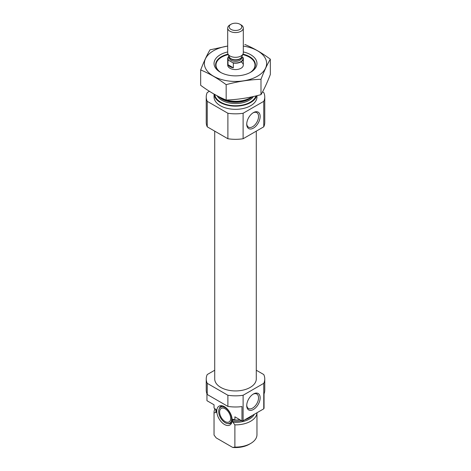 <?xml version="1.0" encoding="UTF-8"?>
<svg xmlns="http://www.w3.org/2000/svg" width="471" height="471" viewBox="0 0 471 471"><rect width="100%" height="100%" fill="white"/><g stroke="black" fill="none" stroke-linecap="round" stroke-linejoin="round"><path stroke-width="0.71" d="M246.739 123.749A8.36 4.828 120 0 0 248.458 127.135A8.36 4.828 120 0 0 256.813 122.307A8.36 4.828 120 0 0 256.813 112.657A8.36 4.828 120 0 0 253.021 112.863M214.034 404.783L214.034 407.621A21.466 12.393 180 0 0 214.046 407.98L214.046 404.789L206.952 400.697L206.952 393.827M256.283 370.23L263.76 374.545A29.267 16.897 180 0 1 264.767 378.943L264.767 390.094A29.267 16.897 180 0 1 264.048 393.827L264.048 408.169A29.267 16.897 180 0 1 263.76 408.828L243.113 420.75A29.267 16.897 180 0 1 241.97 420.915L234.882 416.817L234.882 420.008A21.466 12.393 180 0 0 239.945 419.743M264.767 378.943A29.267 16.897 180 0 1 263.76 383.335L243.113 395.257A29.267 16.897 180 0 1 227.887 395.257L227.887 406.408L207.24 394.486A29.267 16.897 180 0 1 206.233 390.094L206.233 378.943A29.267 16.897 180 0 1 207.24 374.545L214.717 370.23M227.887 395.257L207.24 383.335L207.24 394.486M263.76 383.335L263.76 408.828M227.887 406.408A29.267 16.897 180 0 0 241.97 406.573L241.97 420.915M243.113 395.257L243.113 420.75M207.24 383.335A29.267 16.897 180 0 1 206.233 378.943M214.046 407.98L216.53 410.688L216.53 411.913L215.989 412.502L214.046 412.837A21.466 12.393 180 0 1 214.034 412.478A21.466 12.393 180 0 1 215.106 408.616M234.841 419.985A19.223 11.098 180 0 1 232.391 419.844L233.163 419.249L234.882 420.008M216.483 410.382L216.53 410.688A19.223 11.098 180 0 1 216.407 410.153M232.391 419.844L232.933 422.281L234.882 424.866L234.882 447.091A21.466 12.393 180 0 0 250.678 443.464A21.466 12.393 180 0 0 256.966 434.704L256.966 412.755A21.466 12.393 180 0 1 234.882 424.866M214.046 412.837L214.046 435.063A21.466 12.393 180 0 1 214.034 434.704L214.034 412.478M214.046 435.063L216.183 437.889L232.739 447.45L234.882 447.091M250.678 443.464L249.3 444.265A19.511 11.269 180 0 1 232.739 447.45M256.283 131.144L256.283 378.943A20.783 11.999 180 0 1 235.5 390.936A20.783 11.999 180 0 1 214.717 378.943L214.717 131.144M242.748 54.612A19.511 11.269 180 0 1 249.3 57.109L249.3 57.109A19.511 11.269 180 0 1 249.954 72.64M221.046 72.64A19.511 11.269 180 0 1 221.7 57.109A19.511 11.269 180 0 1 228.252 54.612M241.017 61.884A7.807 4.504 180 0 1 243.307 65.075A7.807 4.504 180 0 1 235.5 69.578A7.807 4.504 180 0 1 227.693 65.075L227.693 58.698A7.807 4.504 180 0 1 228.994 56.208M251.979 96.832A21.466 12.393 180 0 1 250.678 97.656A21.466 12.393 180 0 1 220.322 97.656A21.466 12.393 180 0 1 218.603 96.531A19.223 11.098 180 0 0 235.235 102.348A19.223 11.098 180 0 0 252.15 96.796M256.683 95.748A21.466 12.393 180 0 1 234.052 106.116A21.466 12.393 180 0 1 214.046 94.082L214.034 96.938A21.466 12.393 180 0 0 235.5 109.331A21.466 12.393 180 0 0 256.966 96.938L256.966 95.678M262.553 91.845L263.76 92.54A29.267 16.897 180 0 1 264.767 96.938L264.767 122.431A29.267 16.897 180 0 1 263.76 126.823L243.113 138.745A29.267 16.897 180 0 1 227.887 138.745L227.887 113.252L207.24 101.33A29.267 16.897 180 0 1 206.233 96.938A29.267 16.897 180 0 1 207.24 92.54L209.407 91.292M227.887 138.745L207.24 126.823L207.24 101.33M207.24 126.823A29.267 16.897 180 0 1 206.233 122.431L206.233 96.938M264.767 96.938A29.267 16.897 180 0 1 263.76 101.33L243.113 113.252A29.267 16.897 180 0 1 227.887 113.252M263.76 126.823L263.76 101.33M246.727 124.232A9.491 5.481 120 0 0 253.439 128.106A9.491 5.481 120 0 0 260.151 116.484A9.491 5.481 120 0 0 253.439 112.61A9.491 5.481 120 0 0 246.727 124.232M243.113 138.745L243.113 113.252M246.727 405.596A9.491 5.481 120 0 0 253.439 409.476A9.491 5.481 120 0 0 260.151 397.848A9.491 5.481 120 0 0 253.439 393.974A9.491 5.481 120 0 0 246.727 405.596M224.461 424.471A10.886 6.282 -120 0 0 231.65 422.905A10.886 6.282 -120 0 0 229.901 412.443A10.886 6.282 -120 0 0 221.717 405.696A10.886 6.282 -120 0 0 216.895 412.826A10.886 6.282 -120 0 0 224.461 424.471M219.08 409.005A9.19 5.311 60 0 1 225.15 407.68A9.19 5.311 60 0 1 231.544 417.518A9.19 5.311 60 0 1 227.469 423.541A9.19 5.311 60 0 1 220.558 417.842A9.19 5.311 60 0 1 219.08 409.005L219.398 408.227A9.756 5.634 60 0 1 222.589 405.884M231.926 422.057A9.756 5.634 60 0 1 228.305 423.653L227.469 423.541M225.15 408.816A7.807 4.504 60 0 1 230.248 415.693A7.807 4.504 60 0 1 229.053 421.945A7.807 4.504 60 0 1 221.246 417.441A7.807 4.504 60 0 1 221.246 408.428A7.807 4.504 60 0 1 225.15 408.816M246.739 405.113A8.36 4.828 120 0 0 248.458 408.498A8.36 4.828 120 0 0 256.813 403.676A8.36 4.828 120 0 0 256.813 394.021A8.36 4.828 120 0 0 253.021 394.227M243.307 46.081A31.121 17.969 180 0 1 263.778 70.98A31.121 17.969 180 0 1 217.72 78.227A31.121 17.969 180 0 1 213.493 50.774A31.121 17.969 180 0 1 227.693 46.081M243.307 51.934A21.466 12.393 180 0 1 250.678 72.24A21.466 12.393 180 0 1 220.322 72.24A21.466 12.393 180 0 1 220.322 54.718A21.466 12.393 180 0 1 227.693 51.934M227.693 46.046L210.007 49.838C206.899 55.148 203.79 61.854 200.675 69.944C209.065 73.399 217.561 78.304 226.168 84.662C237.778 81.477 249.383 79.681 260.993 79.275C264.101 71.18 267.21 64.48 270.325 59.169C261.935 52.935 253.439 48.03 244.832 44.451M200.675 69.944L200.675 85.316C209.283 91.674 217.779 96.579 226.168 100.029L226.168 84.662M270.325 59.169L270.325 74.542C267.21 82.631 264.101 89.331 260.993 94.642C249.383 97.833 237.778 99.628 226.168 100.029M260.993 79.275L260.993 94.642M220.905 72.563A19.882 11.475 180 0 1 215.618 64.774A19.882 11.475 180 0 1 221.441 56.655A19.882 11.475 180 0 1 228.035 54.136M242.965 54.136A19.882 11.475 180 0 1 255.382 64.774A19.882 11.475 180 0 1 250.095 72.563M232.715 62.667A7.412 4.28 180 0 0 240.746 61.725A7.412 4.28 180 0 0 242.371 57.091L243.001 57.456A7.807 4.504 180 0 1 243.307 58.698A7.807 4.504 180 0 1 233.345 63.032L227.999 59.947A7.807 4.504 180 0 1 227.693 58.698M227.999 64.727A7.807 4.504 0 0 0 229.983 66.664A7.807 4.504 0 0 0 233.345 67.812L227.999 64.727L227.999 59.947M233.345 63.032L233.345 67.812M231.037 29.408A6.311 3.644 180 0 1 231.037 24.257A6.311 3.644 180 0 1 239.963 24.257A6.311 3.644 180 0 1 239.963 29.408A6.311 3.644 180 0 1 231.037 29.408M239.963 24.257L241.017 24.869A7.807 4.504 180 0 1 243.307 28.054A7.807 4.504 180 0 1 238.485 32.222A7.807 4.504 180 0 1 229.983 31.245A7.807 4.504 180 0 1 227.693 28.054A7.807 4.504 180 0 1 229.983 24.869L231.037 24.257M243.307 28.054L243.307 52.805A7.807 4.504 180 0 1 243.042 53.965A7.807 4.504 180 0 1 237.525 57.162A7.807 4.504 180 0 1 229.983 55.996A7.807 4.504 180 0 1 227.958 53.965A7.807 4.504 180 0 1 227.693 52.805L227.693 28.054M216.53 411.913A19.223 11.098 180 0 1 216.277 410.117L216.277 409.9M252.432 415.369A19.223 11.098 180 0 1 244.59 419.897M241.523 420.656A19.223 11.098 180 0 1 232.391 421.068M215.989 412.502A19.676 11.363 180 0 1 216.001 409.487M254.364 414.256A19.676 11.363 180 0 1 232.933 422.281M250.678 97.656L249.412 98.386A19.676 11.363 180 0 1 221.588 98.386L220.322 97.656M253.398 96.52A19.223 11.098 180 0 1 234.829 103.567A19.223 11.098 180 0 1 217.155 95.784M255.936 95.931A20.783 11.999 180 0 1 234.24 105.728A20.783 11.999 180 0 1 214.758 94.488M228.629 60.306A7.412 4.28 180 0 1 229.13 56.508M241.747 56.779L241.747 57.745A6.247 3.603 180 0 1 237.89 61.071A6.247 3.603 180 0 1 231.084 60.294A6.247 3.603 180 0 1 229.253 57.745L229.253 56.779M243.042 53.965L241.599 57.091A6.317 3.644 180 0 1 237.137 59.67A6.317 3.644 180 0 1 231.037 58.728A6.317 3.644 180 0 1 229.401 57.091L227.958 53.965M241.711 56.856A6.247 3.603 180 0 1 237.584 59.876A6.247 3.603 180 0 1 231.084 59.028A6.247 3.603 180 0 1 229.289 56.856M243.307 58.698L243.307 65.075"/></g></svg>
